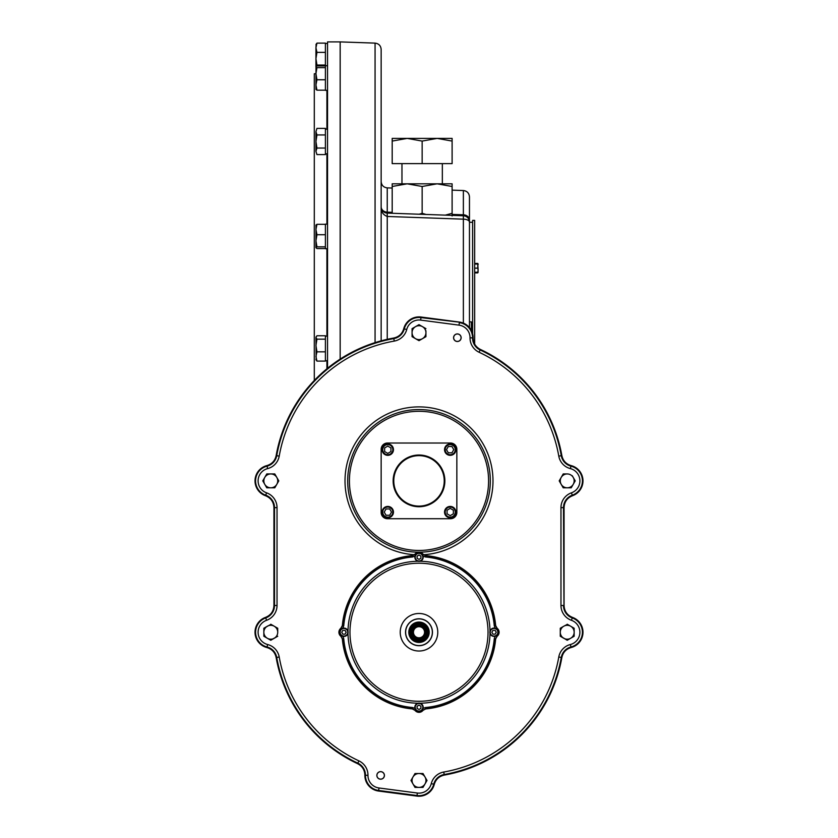 <?xml version="1.0" encoding="UTF-8"?>
<svg xmlns="http://www.w3.org/2000/svg" width="838" height="838" viewBox="0 0 838 838"><rect width="100%" height="100%" fill="white"/><g stroke="black" fill="none" stroke-linecap="round" stroke-linejoin="round"><path stroke-width="1.26" d="M417.293 626.175A6.306 6.306 0 0 1 420.76 626.196M412.987 630.354A6.306 6.306 0 0 1 419 625.944A6.306 6.306 0 0 1 425.159 633.591M425.013 634.146A6.306 6.306 0 0 1 420.896 638.263M420.341 638.409A6.306 6.306 0 0 1 417.659 638.409M417.104 638.263A6.306 6.306 0 0 1 412.841 630.909M419 625.808A6.442 6.442 0 0 1 424.583 635.466A6.442 6.442 0 0 1 413.417 635.466A6.442 6.442 0 0 1 419 625.808M419 625.284A6.966 6.966 0 0 1 425.034 635.738A6.966 6.966 0 0 1 412.966 635.738A6.966 6.966 0 0 1 419 625.284A6.966 6.966 0 0 1 425.034 635.738A6.966 6.966 0 0 1 412.966 635.738A6.966 6.966 0 0 1 419 625.284M419 624.918A7.322 7.322 0 0 1 425.348 635.916A7.322 7.322 0 0 1 412.652 635.916A7.322 7.322 0 0 1 419 624.918M419 624.897A7.353 7.353 0 0 0 412.631 635.927A7.353 7.353 0 0 0 425.369 635.927A7.353 7.353 0 0 0 419 624.897M419 623.64A8.6 8.6 0 0 0 411.552 636.555A8.6 8.6 0 0 0 426.448 636.555A8.6 8.6 0 0 0 419 623.64A8.631 8.631 0 0 1 426.479 636.566A8.631 8.631 0 0 1 411.521 636.566A8.631 8.631 0 0 1 419 623.619M419 622.917A9.333 9.333 0 0 1 427.076 636.911A9.333 9.333 0 0 1 410.924 636.911A9.333 9.333 0 0 1 419 622.917M419 622.791A9.459 9.459 0 0 1 427.191 636.974A9.459 9.459 0 0 1 410.809 636.974A9.459 9.459 0 0 1 419 622.791M419 625.944A6.306 6.306 0 0 1 425.306 632.25A6.306 6.306 0 0 1 419 638.556A6.306 6.306 0 0 1 412.694 632.25A6.306 6.306 0 0 1 419 625.944M419 626.688A5.562 5.562 0 0 1 423.819 635.026A5.562 5.562 0 0 1 414.182 635.026A5.562 5.562 0 0 1 419 626.688M419 642.337A10.087 10.087 0 0 0 427.736 627.201A10.087 10.087 0 0 0 410.264 627.201A10.087 10.087 0 0 0 419 642.337M417.984 561.25A4.19 4.19 0 0 0 423.159 557.699A4.19 4.19 0 0 0 419 553.007A4.19 4.19 0 0 0 417.984 561.25A71 71 0 0 0 348 631.234A4.19 4.19 0 0 0 339.757 632.25A4.19 4.19 0 0 0 344.46 636.398A4.19 4.19 0 0 0 348 631.234M419 553.384A3.802 3.802 0 0 0 415.7 559.093A3.802 3.802 0 0 0 422.3 559.093A3.802 3.802 0 0 0 419 553.384M417.104 558.286L417.104 556.097L419 555.007L420.896 556.097L420.896 558.286L419 559.375L417.104 558.286M340.134 632.25A3.802 3.802 0 0 0 345.853 635.55A3.802 3.802 0 0 0 345.853 628.95A3.802 3.802 0 0 0 340.134 632.25M345.036 634.146L342.857 634.146L341.757 632.25L342.857 630.354L345.036 630.354L346.125 632.25L345.036 634.146M490 633.266A4.19 4.19 0 0 0 498.243 632.25A4.19 4.19 0 0 0 493.54 628.091A4.19 4.19 0 0 0 490 633.266A71 71 0 0 1 420.016 703.239A4.19 4.19 0 0 0 414.841 706.79A4.19 4.19 0 0 0 419 711.493A4.19 4.19 0 0 0 420.016 703.239M497.866 632.25A3.802 3.802 0 0 0 492.147 628.95A3.802 3.802 0 0 0 492.147 635.55A3.802 3.802 0 0 0 497.866 632.25M492.964 630.354L495.143 630.354L496.243 632.25L495.143 634.146L492.964 634.146L491.875 632.25L492.964 630.354M414.967 556.097L412.506 556.987A75.546 75.546 0 0 0 343.737 625.756L342.847 628.207M412.506 556.987L412.39 555.73L415.093 554.243A4.902 4.902 0 0 1 422.907 554.243L425.61 555.73L423.001 554.128A5.049 5.049 0 0 0 414.999 554.128L412.317 555.594A76.949 76.949 0 0 0 342.344 625.567L340.877 628.249A5.049 5.049 0 0 0 340.877 636.252L342.344 638.923A76.949 76.949 0 0 0 412.317 708.906L414.999 710.373A5.049 5.049 0 0 0 423.001 710.373L425.683 708.906A76.949 76.949 0 0 0 495.656 638.923L497.123 636.252A5.049 5.049 0 0 0 497.123 628.249L497.007 628.332A4.902 4.902 0 0 1 497.007 636.157L495.656 638.923M342.344 638.923L340.993 636.157A4.902 4.902 0 0 1 340.993 628.332L342.48 625.64L343.737 625.756M342.847 636.283L343.737 638.745A75.546 75.546 0 0 0 412.506 707.513L414.967 708.403M425.683 708.906L422.907 710.257A4.902 4.902 0 0 1 415.093 710.257L412.39 708.77L412.506 707.513M423.033 708.403L425.495 707.513A75.546 75.546 0 0 0 494.263 638.745L495.153 636.283M495.153 628.207L494.263 625.756A75.546 75.546 0 0 0 425.495 556.987L423.033 556.097M494.263 625.756L495.52 625.64L497.007 628.332L496.578 628.909M425.495 556.987L425.61 555.73A76.803 76.803 0 0 1 495.52 625.64L495.656 625.567A76.949 76.949 0 0 0 425.683 555.594M497.123 628.249L495.656 625.567M496.578 635.592L497.123 636.252M340.877 636.252L341.422 635.592M341.422 628.909L340.877 628.249M342.344 625.567L342.48 625.64A76.803 76.803 0 0 1 412.39 555.73L412.317 555.594M414.999 554.128L415.658 554.672M422.342 554.672L423.001 554.128M419 711.106A3.802 3.802 0 0 0 422.3 705.397A3.802 3.802 0 0 0 415.7 705.397A3.802 3.802 0 0 0 419 711.106M423.001 710.373L422.342 709.828M415.658 709.828L414.999 710.373M412.317 708.906L412.39 708.77A76.803 76.803 0 0 1 342.48 638.849L343.737 638.745M420.896 706.214L420.896 708.393L419 709.493L417.104 708.393L417.104 706.214L419 705.114L420.896 706.214M567.399 624.341L563.754 626.237A6.934 6.934 0 0 1 570.688 626.237L574.156 628.249L574.156 632.25A6.934 6.934 0 0 0 570.688 626.237L574.156 628.249L574.156 636.252L570.688 638.252A6.934 6.934 0 0 1 560.276 632.25A6.934 6.934 0 0 1 563.754 626.237L560.276 628.249L560.276 632.25L560.276 628.249L562.099 627.191M570.688 638.252L574.156 636.252L574.156 632.25A6.934 6.934 0 0 1 570.688 638.252L567.221 640.263L560.276 636.052M423.001 773.526L419 773.526A6.934 6.934 0 0 1 425.013 776.994L423.106 773.704M425.013 776.994A6.934 6.934 0 0 1 425.013 783.939L423.001 787.406L419 787.406A6.934 6.934 0 0 0 425.013 783.939L427.013 780.471L425.013 776.994L426.909 780.649M412.987 783.939L410.987 780.471L412.987 776.994A6.934 6.934 0 0 0 412.987 783.939L414.999 787.406L419 787.406A6.934 6.934 0 0 1 412.987 783.939L410.987 780.471L412.045 778.638M412.987 776.994L414.999 773.526L419 773.526A6.934 6.934 0 0 0 412.987 776.994L414.999 773.526M563.157 474.025L567.221 473.941A6.934 6.934 0 0 1 573.223 484.343A6.934 6.934 0 0 1 561.209 484.343L563.209 487.81L567.221 487.81L563.209 487.81L559.26 480.97M559.208 480.876L563.209 473.941L567.221 473.941A6.934 6.934 0 0 0 561.209 484.343L559.313 480.698M575.182 480.792L572.281 475.764M573.223 477.409L575.13 481.054M425.934 336.666L425.934 332.655A6.934 6.934 0 0 1 422.467 338.667L419 340.668L412.066 336.666L412.066 328.653L415.533 326.652A6.934 6.934 0 0 1 425.934 332.655L425.934 336.666L419 340.668M425.934 332.655L425.934 330.759M267.312 626.237A6.934 6.934 0 0 1 274.246 626.237L277.724 628.249L277.724 632.25A6.934 6.934 0 0 0 274.246 626.237L277.724 628.249L277.724 632.25A6.934 6.934 0 0 1 267.312 638.252A6.934 6.934 0 0 1 267.312 626.237L263.844 628.249L263.844 632.25L263.844 628.249L270.957 624.341M263.844 632.25L263.844 636.252L270.779 640.263L277.724 636.252L270.601 640.159M267.312 638.252L263.844 636.052M266.673 487.632L262.776 480.876L266.777 473.941L270.779 473.941A6.934 6.934 0 0 0 264.777 484.343L266.777 487.81L270.779 487.81A6.934 6.934 0 0 1 264.777 484.343M262.87 480.698L266.725 474.025M274.791 473.941L276.791 477.409A6.934 6.934 0 0 0 270.779 473.941L274.791 473.941L275.838 475.764M277.766 479.095L278.792 480.876L274.791 487.81L270.779 487.81A6.934 6.934 0 0 0 276.791 484.343L274.791 487.81M457.359 341.495A3.781 3.781 0 0 1 454.081 335.818A3.781 3.781 0 0 1 460.638 335.818A3.781 3.781 0 0 1 457.359 341.495M380.641 779.204A3.781 3.781 0 0 1 377.362 773.526A3.781 3.781 0 0 1 383.919 773.526A3.781 3.781 0 0 1 380.641 779.204M560.276 632.25L560.276 636.252L563.754 638.252M567.221 624.237L570.688 626.237M425.013 783.939L423.001 787.406M575.224 480.876L571.223 487.81L567.221 487.81M412.066 336.666L412.066 332.655A6.934 6.934 0 0 0 422.467 338.667M412.066 328.653L412.066 332.655A6.934 6.934 0 0 1 415.533 326.652L419 324.652L425.934 328.653M270.779 624.237L274.246 626.237M278.792 480.876L276.791 477.409A6.934 6.934 0 0 1 276.791 484.343M461.078 337.714A3.719 3.719 0 0 1 455.505 340.93A3.719 3.719 0 0 1 455.505 334.488A3.719 3.719 0 0 1 461.078 337.714M380.641 771.693A3.719 3.719 0 0 1 383.856 777.276A3.719 3.719 0 0 1 377.414 777.276A3.719 3.719 0 0 1 380.641 771.693M416.957 796.006A15.671 15.671 0 0 0 434.178 784.358A12.717 12.717 0 0 1 444.276 774.993A144.964 144.964 0 0 0 561.743 657.526A12.717 12.717 0 0 1 571.107 647.428A15.671 15.671 0 0 0 572.438 617.48A12.717 12.717 0 0 1 563.964 605.486L563.964 507.639A12.717 12.717 0 0 1 572.438 495.646A15.671 15.671 0 0 0 571.107 465.698A12.717 12.717 0 0 1 561.743 455.6A144.964 144.964 0 0 0 480.363 349.54A12.717 12.717 0 0 1 473.03 337.882A15.671 15.671 0 0 0 459.402 322.18L421.043 317.12A15.671 15.671 0 0 0 403.822 328.768A12.717 12.717 0 0 1 393.724 338.133A144.964 144.964 0 0 0 276.257 455.6A12.717 12.717 0 0 1 266.893 465.698A15.671 15.671 0 0 0 265.562 495.646A12.717 12.717 0 0 1 274.036 507.639L274.036 605.486A12.717 12.717 0 0 1 265.562 617.48A15.671 15.671 0 0 0 266.893 647.428A12.717 12.717 0 0 1 276.257 657.526A144.964 144.964 0 0 0 357.637 763.586A12.717 12.717 0 0 1 364.97 775.244A15.671 15.671 0 0 0 378.598 790.946L417.02 795.534A15.189 15.189 0 0 0 433.717 784.242A13.188 13.188 0 0 1 444.192 774.522L443.752 772.039A15.713 15.713 0 0 0 431.277 783.614A12.675 12.675 0 0 1 417.345 793.031L378.986 787.982A12.675 12.675 0 0 1 367.966 775.276L365.452 775.255A15.189 15.189 0 0 0 378.65 790.475L417.02 795.534L417.345 793.031M419 411.29A69.585 69.585 0 0 0 358.737 515.674A69.585 69.585 0 0 0 479.263 515.674A69.585 69.585 0 0 0 419 411.29M450.54 518.722L387.46 518.722A6.306 6.306 0 0 1 381.154 512.416L381.154 449.346A6.306 6.306 0 0 1 387.46 443.03L450.54 443.03A6.306 6.306 0 0 1 456.846 449.346L456.846 512.416A6.306 6.306 0 0 1 450.54 518.722M455.893 449.66A5.677 5.677 0 0 0 450.216 443.983A5.677 5.677 0 0 0 444.538 449.66A5.677 5.677 0 0 0 450.216 455.338A5.677 5.677 0 0 0 455.893 449.66M445.177 449.66A5.049 5.049 0 0 0 452.74 454.028A5.049 5.049 0 0 0 452.74 445.292A5.049 5.049 0 0 0 445.177 449.66M451.954 452.813L448.309 452.813L446.486 449.66L448.309 446.507L451.954 446.507L453.777 449.66L451.954 452.813M387.785 443.983A5.677 5.677 0 0 0 382.107 449.66A5.677 5.677 0 0 0 387.785 455.338A5.677 5.677 0 0 0 393.462 449.66A5.677 5.677 0 0 0 387.785 443.983M387.785 454.709A5.049 5.049 0 0 0 392.153 447.136A5.049 5.049 0 0 0 383.416 447.136A5.049 5.049 0 0 0 387.785 454.709M390.937 447.921L390.937 451.567L387.785 453.389L384.632 451.567L384.632 447.921L387.785 446.109L390.937 447.921M450.216 517.769A5.677 5.677 0 0 0 455.893 512.091A5.677 5.677 0 0 0 450.216 506.424A5.677 5.677 0 0 0 444.538 512.091A5.677 5.677 0 0 0 450.216 517.769M450.216 507.053A5.049 5.049 0 0 0 445.847 514.616A5.049 5.049 0 0 0 454.584 514.616A5.049 5.049 0 0 0 450.216 507.053M447.063 513.83L447.063 510.185L450.216 508.362L453.368 510.185L453.368 513.83L450.216 515.653L447.063 513.83M393.776 480.876A25.224 25.224 0 0 1 431.612 459.025A25.224 25.224 0 0 1 431.612 502.727A25.224 25.224 0 0 1 393.776 480.876M416.947 796.1A15.765 15.765 0 0 0 434.273 784.378C435.791 779.33 439.133 776.239 444.287 775.087A145.068 145.068 0 0 0 561.848 657.537C562.968 652.393 566.069 649.052 571.128 647.523A15.765 15.765 0 0 0 572.469 617.386C567.169 615.207 564.362 611.248 564.068 605.497L564.068 507.629C564.351 501.91 567.148 497.94 572.469 495.74A15.765 15.765 0 0 0 571.128 465.603C566.079 464.084 562.989 460.753 561.848 455.589A145.068 145.068 0 0 0 480.394 349.446C475.722 347.026 473.292 343.171 473.124 337.882A15.765 15.765 0 0 0 459.423 322.075L421.053 317.026A15.765 15.765 0 0 0 403.727 328.747C402.198 333.807 398.857 336.907 393.713 338.039A145.068 145.068 0 0 0 276.152 455.589C275.011 460.753 271.921 464.084 266.872 465.603A15.765 15.765 0 0 0 265.531 495.74C270.852 497.94 273.649 501.91 273.932 507.629L273.932 605.497C273.638 611.248 270.831 615.207 265.531 617.386A15.765 15.765 0 0 0 266.872 647.523C271.931 649.052 275.032 652.393 276.152 657.537A145.068 145.068 0 0 0 357.606 763.68C362.288 766.121 364.719 769.975 364.876 775.244A15.765 15.765 0 0 0 378.577 791.051L416.947 796.1M382.107 512.091A5.677 5.677 0 0 0 387.785 517.769A5.677 5.677 0 0 0 393.462 512.091A5.677 5.677 0 0 0 387.785 506.424A5.677 5.677 0 0 0 382.107 512.091M392.823 512.091A5.049 5.049 0 0 0 385.26 507.723A5.049 5.049 0 0 0 385.26 516.47A5.049 5.049 0 0 0 392.823 512.091M386.046 508.938L389.691 508.938L391.514 512.091L389.691 515.255L386.046 515.255L384.223 512.091L386.046 508.938M340.165 359.104L340.165 41.9L327.543 41.9L327.543 368.27M463.372 323.133L463.372 219.158L387.24 216.466C382.987 214.832 380.955 211.616 381.154 206.808A6.306 6.306 0 0 0 387.24 213.103L463.372 215.764A6.306 6.306 0 0 1 469.458 222.07L469.458 220.132A6.306 5.342 180 0 0 463.372 214.8L463.372 215.764A6.306 6.306 0 0 1 469.458 222.07L469.458 327.595M472.611 222.28L469.458 222.28L469.458 321.886L471.354 321.886L471.354 330.434M469.458 222.28L469.458 222.07A6.306 2.912 0 0 0 463.372 219.158L463.372 215.764M452.111 214.402L463.372 214.8L463.372 190.54C467.08 191.012 469.112 193.107 469.458 196.836L469.458 220.132M473.397 340.616L474.664 340.616L474.664 220.394L472.611 220.394L472.611 333.702M474.664 340.616L474.664 344.051M477.765 272.245L478.131 270.203L477.765 272.245L474.664 272.245M477.765 268.15L477.765 264.054L478.131 270.203L477.765 268.15L474.664 268.15M477.765 264.054L474.664 264.054M478.131 264.054L477.765 263.415L478.131 264.599L477.765 263.415L474.664 263.415M478.131 272.245L478.131 271.701M477.765 272.884L474.664 272.884M375.068 342.627L375.068 43.115C378.786 43.597 380.819 45.692 381.154 49.421L381.154 340.836M392.194 186.486L392.194 183.815L452.111 183.815L452.111 186.486L437.132 183.815L422.153 186.486L407.174 183.815L392.194 186.486L392.194 213.281L387.24 213.103L387.24 212.15L392.194 212.328M387.24 339.327L387.24 213.103C382.987 212.077 380.955 209.971 381.154 206.808A6.306 6.306 0 0 0 387.24 213.103M452.111 215.974L452.111 186.486M445.334 215.136L452.111 213.302M419.157 214.224L422.153 213.302L426.039 214.465M422.153 213.302L422.153 186.486M442.338 183.815L442.338 163.63M452.111 141.077L437.132 138.396L452.111 138.396L452.111 163.63L392.194 163.63L392.194 138.396L407.174 138.396L392.194 141.077M422.153 141.077L407.174 138.396L437.132 138.396L422.153 141.077L422.153 163.63M314.302 380.473L314.302 73.754L315.936 73.754M325.406 67.648L325.406 79.767L316.953 79.767L315.936 73.713L316.953 67.648L325.406 67.648L325.406 43.115L316.953 43.115L315.936 44.812M327.543 90.347L325.406 90.347L325.406 79.767M316.953 79.767L315.936 84.963L315.999 66.6L316.953 65.94L325.406 65.94M315.936 66.799L316.953 67.648M315.999 89.509L315.936 84.963L316.953 90.169L325.406 90.169M316.953 90.169L315.936 89.31M325.406 351.824L325.406 361.094L316.953 361.094L315.936 356.454L316.953 351.824L325.406 351.824L325.406 335.766L316.953 335.766L315.936 337.463L316.953 339.16L325.406 339.16M316.953 339.16L315.936 345.486L316.953 351.824M316.177 336.677L315.936 337.463L316.177 336.677M316.953 361.094L315.936 359.397M316.177 360.183L315.936 337.463M325.406 134.939L325.406 128.382L316.953 128.382L315.936 131.66L316.953 134.939L325.406 134.939L325.406 154.601L316.953 154.601L315.936 151.322L315.936 141.496L316.953 134.939M325.406 148.043L316.953 148.043L315.936 141.496L315.936 131.66L316.953 128.382L315.936 131.66M316.953 148.043L315.936 151.322L316.953 154.601M325.406 234.724L325.406 246.833L316.953 246.833L315.936 240.778L316.953 234.724L325.406 234.724L325.406 224.134L327.543 224.134M327.543 248.729L325.406 248.729L325.406 246.833M315.936 225.181L316.953 224.322L325.406 224.322M316.953 224.322L315.936 229.528L316.953 234.724M316.953 246.833L315.936 247.692L316.953 248.551L325.406 248.551M315.936 247.692L315.999 224.982M316.953 65.05L315.936 66.747L315.936 47.745L316.953 52.385L315.936 58.712L316.953 65.05L325.406 65.05M316.177 44.026L315.936 47.745L316.953 43.115M316.953 52.385L325.406 52.385M419 625.494A6.756 6.756 0 0 1 424.845 635.623A6.756 6.756 0 0 1 413.155 635.623A6.756 6.756 0 0 1 419 625.494M419 625.179A7.071 7.071 0 0 1 425.128 635.791A7.071 7.071 0 0 1 412.872 635.791A7.071 7.071 0 0 1 419 625.179M419 642.453A10.203 10.203 0 0 0 427.83 627.149A10.203 10.203 0 0 0 410.17 627.149A10.203 10.203 0 0 0 419 642.453M419 645.595A13.356 13.356 0 0 0 432.356 632.25A13.356 13.356 0 0 0 419 618.894A13.356 13.356 0 0 0 405.644 632.25A13.356 13.356 0 0 0 419 645.595M419 618.79A13.46 13.46 0 0 1 430.659 638.975A13.46 13.46 0 0 1 407.341 638.975A13.46 13.46 0 0 1 419 618.79M419 613.479A18.771 18.771 0 0 1 435.257 641.636A18.771 18.771 0 0 1 402.743 641.636A18.771 18.771 0 0 1 419 613.479M419 563.22A69.03 69.03 0 0 1 488.03 631.758A69.03 69.03 0 0 1 419.985 701.27A69.03 69.03 0 0 1 349.97 632.742A69.03 69.03 0 0 1 419 563.22M348 633.266A71 71 0 0 0 417.984 703.239M490 631.234A71 71 0 0 0 420.016 561.25M494.263 638.745L495.52 638.849A76.803 76.803 0 0 1 425.61 708.77L425.495 707.513M444.276 774.993L444.192 774.522A144.492 144.492 0 0 0 561.271 657.442L558.789 657.002A141.968 141.968 0 0 1 443.752 772.039M558.789 657.002A15.713 15.713 0 0 1 570.364 644.527A12.675 12.675 0 0 0 571.443 620.298A15.713 15.713 0 0 1 560.968 605.486L560.968 507.639A15.713 15.713 0 0 1 571.443 492.828A12.675 12.675 0 0 0 570.364 468.599A15.713 15.713 0 0 1 558.789 456.123A141.968 141.968 0 0 0 479.095 352.253A15.713 15.713 0 0 1 470.034 337.85A12.675 12.675 0 0 0 459.015 325.144L420.655 320.095A12.675 12.675 0 0 0 406.723 329.512A15.713 15.713 0 0 1 394.248 341.087L393.724 338.133M367.966 775.276A15.713 15.713 0 0 0 358.905 760.873A141.968 141.968 0 0 1 279.211 657.002A15.713 15.713 0 0 0 267.636 644.527A12.675 12.675 0 0 1 266.557 620.298A15.713 15.713 0 0 0 277.032 605.486L277.032 507.639A15.713 15.713 0 0 0 266.557 492.828A12.675 12.675 0 0 1 267.636 468.599A15.713 15.713 0 0 0 279.211 456.123A141.968 141.968 0 0 1 394.248 341.087M414.412 554.725A73.995 73.995 0 0 1 355.7 442.569A73.995 73.995 0 0 1 482.3 442.569A73.995 73.995 0 0 1 423.588 554.725M431.277 783.614L434.178 784.358M561.743 657.526L561.271 657.442A13.188 13.188 0 0 1 570.992 646.967L570.364 644.527M571.107 647.428L570.992 646.967A15.189 15.189 0 0 0 572.281 617.931L571.443 620.298M572.438 617.48L572.281 617.931A13.188 13.188 0 0 1 563.492 605.486L560.968 605.486M563.964 605.486L563.492 507.639L560.968 507.639M563.964 507.639L563.492 507.639A13.188 13.188 0 0 1 572.281 495.206L571.443 492.828M572.438 495.646L572.281 495.206A15.189 15.189 0 0 0 570.992 466.158L570.364 468.599M571.107 465.698L570.992 466.158A13.188 13.188 0 0 1 561.271 455.683L558.789 456.123M561.743 455.6L561.271 455.683A144.492 144.492 0 0 0 480.164 349.97L479.095 352.253M480.363 349.54L480.164 349.97A13.188 13.188 0 0 1 472.548 337.871L470.034 337.85M473.03 337.882L472.548 337.871A15.189 15.189 0 0 0 459.35 322.651L459.015 325.144M459.402 322.18L420.98 317.602L420.655 320.095M421.043 317.12L420.98 317.602A15.189 15.189 0 0 0 404.283 328.884L406.723 329.512M403.822 328.768L404.283 328.884A13.188 13.188 0 0 1 393.808 338.604A144.492 144.492 0 0 0 276.729 455.683A13.188 13.188 0 0 1 267.008 466.158A15.189 15.189 0 0 0 265.719 495.206A13.188 13.188 0 0 1 274.508 507.639L274.508 605.486A13.188 13.188 0 0 1 265.719 617.931A15.189 15.189 0 0 0 267.008 646.967A13.188 13.188 0 0 1 276.729 657.442L276.257 657.526M279.211 456.123L276.257 455.6M267.636 468.599L266.893 465.698M266.557 492.828L265.562 495.646M277.032 507.639L274.036 507.639M277.032 605.486L274.036 605.486M266.557 620.298L265.562 617.48M267.636 644.527L266.893 647.428M279.211 657.002L276.729 657.442A144.492 144.492 0 0 0 357.836 763.156A13.188 13.188 0 0 1 365.452 775.255L364.97 775.244M358.905 760.873L357.637 763.586M378.986 787.982L378.598 790.946M419.649 552.19A71.314 71.314 0 0 0 490.314 480.551A71.314 71.314 0 0 0 419 409.562A71.314 71.314 0 0 0 347.686 480.551A71.314 71.314 0 0 0 418.351 552.19M444.863 480.876A25.863 25.863 0 0 0 406.074 458.48A25.863 25.863 0 0 0 406.074 503.271A25.863 25.863 0 0 0 444.863 480.876M381.196 207.499L381.154 206.808A6.306 5.353 0 0 0 387.24 212.15L387.24 187.88C383.532 187.408 381.5 185.303 381.154 181.574M326.914 90.347L326.914 129.188M326.914 153.794L326.914 224.134M326.914 248.729L326.914 336.132M326.914 360.728L326.914 368.783M375.068 43.115L340.165 41.9M463.372 190.54L452.111 190.142M392.194 188.047L387.24 187.88M401.968 183.815L401.968 163.63M327.543 65.752L325.406 65.752M327.543 336.132L325.406 336.132M327.543 360.728L325.406 360.728M327.543 129.188L325.406 129.188M327.543 153.794L325.406 153.794M327.543 43.482L325.406 43.482"/></g></svg>
